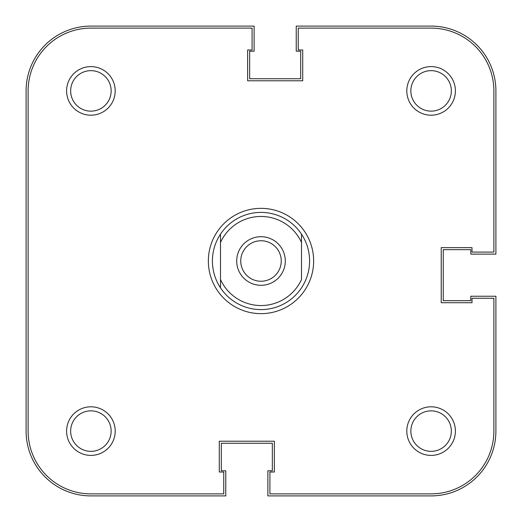 <?xml version="1.0" encoding="UTF-8"?>
<svg xmlns="http://www.w3.org/2000/svg" width="522" height="522" viewBox="0 0 522 522"><rect width="100%" height="100%" fill="white"/><g stroke="black" fill="none" stroke-linecap="round" stroke-linejoin="round"><path stroke-width="0.78" d="M26.1 90.9L26.1 431.1A64.8 64.8 0 0 0 90.9 495.9L225.765 495.9L225.765 470.792L221.308 470.792L221.308 443.25L272.34 443.25L272.34 470.792L267.884 470.792L267.884 495.9L431.1 495.9A64.8 64.8 0 0 0 495.9 431.1L495.9 296.235L470.792 296.235L470.792 300.692L443.25 300.692L443.25 249.66L470.792 249.66L470.792 254.116L495.9 254.116L495.9 90.9A64.8 64.8 0 0 0 431.1 26.1L296.235 26.1L296.235 51.208L300.692 51.208L300.692 78.75L249.66 78.75L249.66 51.208L254.116 51.208L254.116 26.1L90.9 26.1A64.8 64.8 0 0 0 26.1 90.9M115.199 431.1A24.299 24.299 0 0 1 90.9 455.399A24.299 24.299 0 0 1 66.601 431.1A24.299 24.299 0 0 1 90.9 406.801A24.299 24.299 0 0 1 115.199 431.1M70.653 431.1A20.247 20.247 0 0 0 90.9 451.347A20.247 20.247 0 0 0 111.147 431.1A20.247 20.247 0 0 0 90.9 410.853A20.247 20.247 0 0 0 70.653 431.1M115.199 90.9A24.299 24.299 0 0 1 90.9 115.199A24.299 24.299 0 0 1 66.601 90.9A24.299 24.299 0 0 1 90.9 66.601A24.299 24.299 0 0 1 115.199 90.9M70.653 90.9A20.247 20.247 0 0 0 90.9 111.147A20.247 20.247 0 0 0 111.147 90.9A20.247 20.247 0 0 0 90.9 70.653A20.247 20.247 0 0 0 70.653 90.9M455.399 90.9A24.299 24.299 0 0 1 431.1 115.199A24.299 24.299 0 0 1 406.801 90.9A24.299 24.299 0 0 1 431.1 66.601A24.299 24.299 0 0 1 455.399 90.9M410.853 90.9A20.247 20.247 0 0 0 431.1 111.147A20.247 20.247 0 0 0 451.347 90.9A20.247 20.247 0 0 0 431.1 70.653A20.247 20.247 0 0 0 410.853 90.9M455.399 431.1A24.299 24.299 0 0 1 431.1 455.399A24.299 24.299 0 0 1 406.801 431.1A24.299 24.299 0 0 1 431.1 406.801A24.299 24.299 0 0 1 455.399 431.1M410.853 431.1A20.247 20.247 0 0 0 431.1 451.347A20.247 20.247 0 0 0 451.347 431.1A20.247 20.247 0 0 0 431.1 410.853A20.247 20.247 0 0 0 410.853 431.1M313.65 261A52.65 52.65 0 0 1 261 313.65A52.65 52.65 0 0 1 208.35 261A52.65 52.65 0 0 1 261 208.35A52.65 52.65 0 0 1 313.65 261M493.877 431.1L493.877 298.258L472.005 298.258L472.005 302.714L441.227 302.714L441.227 247.637L472.005 247.637L472.005 252.087L493.877 252.087L493.877 90.9A62.777 62.777 0 0 0 431.1 28.123L298.258 28.123L298.258 49.995L302.714 49.995L302.714 80.773L247.637 80.773L247.637 49.995L252.087 49.995L252.087 28.123L90.9 28.123A62.777 62.777 0 0 0 28.123 90.9L28.123 431.1A62.777 62.777 0 0 0 90.9 493.877L223.742 493.877L223.742 472.005L219.286 472.005L219.286 441.227L274.363 441.227L274.363 472.005L269.913 472.005L269.913 493.877L431.1 493.877A62.777 62.777 0 0 0 493.877 431.1M261 285.299A24.299 24.299 0 0 1 236.701 261A24.299 24.299 0 0 1 261 236.701A24.299 24.299 0 0 1 285.299 261A24.299 24.299 0 0 1 261 285.299M261 240.753A20.247 20.247 0 0 0 240.753 261A20.247 20.247 0 0 0 261 281.247A20.247 20.247 0 0 0 281.247 261A20.247 20.247 0 0 0 261 240.753M309.598 261C309.533 270.748 306.832 279.701 301.501 287.863A48.598 48.598 0 0 1 220.499 287.863L220.499 279.557A44.553 44.553 0 0 0 301.501 279.557L301.501 242.443A44.553 44.553 0 0 0 220.499 242.443L220.499 287.863C215.168 279.701 212.467 270.748 212.402 261C212.467 251.252 215.168 242.299 220.499 234.137A48.598 48.598 0 0 1 301.501 234.137C306.832 242.299 309.533 251.252 309.598 261M301.501 234.137L301.501 242.443L301.501 234.137M220.499 242.443L220.499 234.137L220.499 242.443"/></g></svg>
